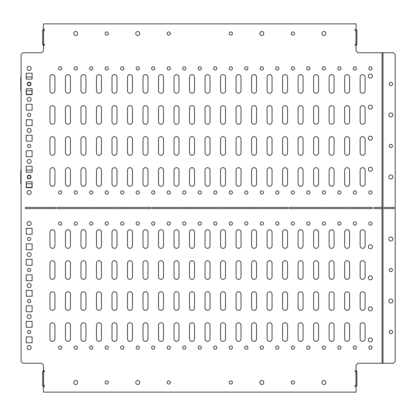 <?xml version="1.0" encoding="UTF-8"?>
<svg xmlns="http://www.w3.org/2000/svg" width="416" height="416" viewBox="0 0 416 416"><rect width="100%" height="100%" fill="white"/><g stroke="black" fill="none" stroke-linecap="round" stroke-linejoin="round"><path stroke-width="0.62" d="M291.226 33.519A1.612 1.612 0 0 1 292.838 31.907A1.612 1.612 0 0 1 294.45 33.519A1.612 1.612 0 0 1 292.838 35.131A1.612 1.612 0 0 1 291.226 33.519M321.838 33.519A2.018 2.018 0 0 1 323.856 31.502A2.018 2.018 0 0 1 325.874 33.519A2.018 2.018 0 0 1 323.856 35.532A2.018 2.018 0 0 1 321.838 33.519M108.337 33.519A1.612 1.612 0 0 0 106.725 31.907A1.612 1.612 0 0 0 105.108 33.519A1.612 1.612 0 0 0 106.725 35.131A1.612 1.612 0 0 0 108.337 33.519M77.719 33.519A2.018 2.018 0 0 0 75.702 31.502A2.018 2.018 0 0 0 73.689 33.519A2.018 2.018 0 0 0 75.702 35.532A2.018 2.018 0 0 0 77.719 33.519M105.108 382.481A1.612 1.612 0 0 1 106.725 380.869A1.612 1.612 0 0 1 108.337 382.481A1.612 1.612 0 0 1 106.725 384.093A1.612 1.612 0 0 1 105.108 382.481M73.689 382.481A2.018 2.018 0 0 1 75.702 380.468A2.018 2.018 0 0 1 77.719 382.481A2.018 2.018 0 0 1 75.702 384.498A2.018 2.018 0 0 1 73.689 382.481M294.45 382.481A1.612 1.612 0 0 0 292.838 380.869A1.612 1.612 0 0 0 291.226 382.481A1.612 1.612 0 0 0 292.838 384.093A1.612 1.612 0 0 0 294.45 382.481M325.874 382.481A2.018 2.018 0 0 0 323.856 380.468A2.018 2.018 0 0 0 321.838 382.481A2.018 2.018 0 0 0 323.856 384.498A2.018 2.018 0 0 0 325.874 382.481M229.185 33.519A1.612 1.612 0 0 1 230.797 31.907A1.612 1.612 0 0 1 232.414 33.519A1.612 1.612 0 0 1 230.797 35.131A1.612 1.612 0 0 1 229.185 33.519M259.802 33.519A2.018 2.018 0 0 1 261.82 31.502A2.018 2.018 0 0 1 263.832 33.519A2.018 2.018 0 0 1 261.82 35.532A2.018 2.018 0 0 1 259.802 33.519M170.373 33.519A1.612 1.612 0 0 0 168.761 31.907A1.612 1.612 0 0 0 167.149 33.519A1.612 1.612 0 0 0 168.761 35.131A1.612 1.612 0 0 0 170.373 33.519M139.76 33.519A2.018 2.018 0 0 0 137.743 31.502A2.018 2.018 0 0 0 135.725 33.519A2.018 2.018 0 0 0 137.743 35.532A2.018 2.018 0 0 0 139.76 33.519M167.149 382.481A1.612 1.612 0 0 1 168.761 380.869A1.612 1.612 0 0 1 170.373 382.481A1.612 1.612 0 0 1 168.761 384.093A1.612 1.612 0 0 1 167.149 382.481M135.725 382.481A2.018 2.018 0 0 1 137.743 380.468A2.018 2.018 0 0 1 139.76 382.481A2.018 2.018 0 0 1 137.743 384.498A2.018 2.018 0 0 1 135.725 382.481M232.414 382.481A1.612 1.612 0 0 0 230.797 380.869A1.612 1.612 0 0 0 229.185 382.481A1.612 1.612 0 0 0 230.797 384.093A1.612 1.612 0 0 0 232.414 382.481M263.832 382.481A2.018 2.018 0 0 0 261.82 380.468A2.018 2.018 0 0 0 259.802 382.481A2.018 2.018 0 0 0 261.82 384.498A2.018 2.018 0 0 0 263.832 382.481M31.19 68.416A2.018 2.018 0 0 0 29.177 66.399A2.018 2.018 0 0 0 27.16 68.416A2.018 2.018 0 0 0 29.177 70.429A2.018 2.018 0 0 0 31.19 68.416M31.19 347.584A2.018 2.018 0 0 0 29.177 345.571A2.018 2.018 0 0 0 27.16 347.584A2.018 2.018 0 0 0 29.177 349.601A2.018 2.018 0 0 0 31.19 347.584M213.678 68.416A1.612 1.612 0 0 1 215.29 66.799A1.612 1.612 0 0 1 216.902 68.416A1.612 1.612 0 0 1 215.29 70.028A1.612 1.612 0 0 1 213.678 68.416M229.185 192.488A1.612 1.612 0 0 1 230.797 190.876A1.612 1.612 0 0 1 232.414 192.488A1.612 1.612 0 0 1 230.797 194.106A1.612 1.612 0 0 1 229.185 192.488M229.185 68.416A1.612 1.612 0 0 1 230.797 66.799A1.612 1.612 0 0 1 232.414 68.416A1.612 1.612 0 0 1 230.797 70.028A1.612 1.612 0 0 1 229.185 68.416M244.696 192.488A1.612 1.612 0 0 1 246.308 190.876A1.612 1.612 0 0 1 247.92 192.488A1.612 1.612 0 0 1 246.308 194.106A1.612 1.612 0 0 1 244.696 192.488M182.655 68.416A1.612 1.612 0 0 1 184.272 66.799A1.612 1.612 0 0 1 185.884 68.416A1.612 1.612 0 0 1 184.272 70.028A1.612 1.612 0 0 1 182.655 68.416M198.167 192.488A1.612 1.612 0 0 1 199.779 190.876A1.612 1.612 0 0 1 201.391 192.488A1.612 1.612 0 0 1 199.779 194.106A1.612 1.612 0 0 1 198.167 192.488M198.167 68.416A1.612 1.612 0 0 1 199.779 66.799A1.612 1.612 0 0 1 201.391 68.416A1.612 1.612 0 0 1 199.779 70.028A1.612 1.612 0 0 1 198.167 68.416M213.678 192.488A1.612 1.612 0 0 1 215.29 190.876A1.612 1.612 0 0 1 216.902 192.488A1.612 1.612 0 0 1 215.29 194.106A1.612 1.612 0 0 1 213.678 192.488M275.714 68.416A1.612 1.612 0 0 1 277.326 66.799A1.612 1.612 0 0 1 278.938 68.416A1.612 1.612 0 0 1 277.326 70.028A1.612 1.612 0 0 1 275.714 68.416M291.226 192.488A1.612 1.612 0 0 1 292.838 190.876A1.612 1.612 0 0 1 294.45 192.488A1.612 1.612 0 0 1 292.838 194.106A1.612 1.612 0 0 1 291.226 192.488M291.226 68.416A1.612 1.612 0 0 1 292.838 66.799A1.612 1.612 0 0 1 294.45 68.416A1.612 1.612 0 0 1 292.838 70.028A1.612 1.612 0 0 1 291.226 68.416M306.732 192.488A1.612 1.612 0 0 1 308.344 190.876A1.612 1.612 0 0 1 309.962 192.488A1.612 1.612 0 0 1 308.344 194.106A1.612 1.612 0 0 1 306.732 192.488M244.696 68.416A1.612 1.612 0 0 1 246.308 66.799A1.612 1.612 0 0 1 247.92 68.416A1.612 1.612 0 0 1 246.308 70.028A1.612 1.612 0 0 1 244.696 68.416M260.203 192.488A1.612 1.612 0 0 1 261.82 190.876A1.612 1.612 0 0 1 263.432 192.488A1.612 1.612 0 0 1 261.82 194.106A1.612 1.612 0 0 1 260.203 192.488M260.203 68.416A1.612 1.612 0 0 1 261.82 66.799A1.612 1.612 0 0 1 263.432 68.416A1.612 1.612 0 0 1 261.82 70.028A1.612 1.612 0 0 1 260.203 68.416M275.714 192.488A1.612 1.612 0 0 1 277.326 190.876A1.612 1.612 0 0 1 278.938 192.488A1.612 1.612 0 0 1 277.326 194.106A1.612 1.612 0 0 1 275.714 192.488M89.601 68.416A1.612 1.612 0 0 1 91.213 66.799A1.612 1.612 0 0 1 92.825 68.416A1.612 1.612 0 0 1 91.213 70.028A1.612 1.612 0 0 1 89.601 68.416M105.108 192.488A1.612 1.612 0 0 1 106.725 190.876A1.612 1.612 0 0 1 108.337 192.488A1.612 1.612 0 0 1 106.725 194.106A1.612 1.612 0 0 1 105.108 192.488M105.108 68.416A1.612 1.612 0 0 1 106.725 66.799A1.612 1.612 0 0 1 108.337 68.416A1.612 1.612 0 0 1 106.725 70.028A1.612 1.612 0 0 1 105.108 68.416M120.619 192.488A1.612 1.612 0 0 1 122.231 190.876A1.612 1.612 0 0 1 123.843 192.488A1.612 1.612 0 0 1 122.231 194.106A1.612 1.612 0 0 1 120.619 192.488M58.583 68.416A1.612 1.612 0 0 1 60.195 66.799A1.612 1.612 0 0 1 61.807 68.416A1.612 1.612 0 0 1 60.195 70.028A1.612 1.612 0 0 1 58.583 68.416M74.09 192.488A1.612 1.612 0 0 1 75.702 190.876A1.612 1.612 0 0 1 77.319 192.488A1.612 1.612 0 0 1 75.702 194.106A1.612 1.612 0 0 1 74.09 192.488M74.09 68.416A1.612 1.612 0 0 1 75.702 66.799A1.612 1.612 0 0 1 77.319 68.416A1.612 1.612 0 0 1 75.702 70.028A1.612 1.612 0 0 1 74.09 68.416M89.601 192.488A1.612 1.612 0 0 1 91.213 190.876A1.612 1.612 0 0 1 92.825 192.488A1.612 1.612 0 0 1 91.213 194.106A1.612 1.612 0 0 1 89.601 192.488M151.637 68.416A1.612 1.612 0 0 1 153.249 66.799A1.612 1.612 0 0 1 154.866 68.416A1.612 1.612 0 0 1 153.249 70.028A1.612 1.612 0 0 1 151.637 68.416M167.149 192.488A1.612 1.612 0 0 1 168.761 190.876A1.612 1.612 0 0 1 170.373 192.488A1.612 1.612 0 0 1 168.761 194.106A1.612 1.612 0 0 1 167.149 192.488M167.149 68.416A1.612 1.612 0 0 1 168.761 66.799A1.612 1.612 0 0 1 170.373 68.416A1.612 1.612 0 0 1 168.761 70.028A1.612 1.612 0 0 1 167.149 68.416M182.655 192.488A1.612 1.612 0 0 1 184.272 190.876A1.612 1.612 0 0 1 185.884 192.488A1.612 1.612 0 0 1 184.272 194.106A1.612 1.612 0 0 1 182.655 192.488M120.619 68.416A1.612 1.612 0 0 1 122.231 66.799A1.612 1.612 0 0 1 123.843 68.416A1.612 1.612 0 0 1 122.231 70.028A1.612 1.612 0 0 1 120.619 68.416M136.131 192.488A1.612 1.612 0 0 1 137.743 190.876A1.612 1.612 0 0 1 139.355 192.488A1.612 1.612 0 0 1 137.743 194.106A1.612 1.612 0 0 1 136.131 192.488M136.131 68.416A1.612 1.612 0 0 1 137.743 66.799A1.612 1.612 0 0 1 139.355 68.416A1.612 1.612 0 0 1 137.743 70.028A1.612 1.612 0 0 1 136.131 68.416M151.637 192.488A1.612 1.612 0 0 1 153.249 190.876A1.612 1.612 0 0 1 154.866 192.488A1.612 1.612 0 0 1 153.249 194.106A1.612 1.612 0 0 1 151.637 192.488M368.774 68.416A1.612 1.612 0 0 1 370.386 66.799A1.612 1.612 0 0 1 371.998 68.416A1.612 1.612 0 0 1 370.386 70.028A1.612 1.612 0 0 1 368.774 68.416M337.75 192.488A1.612 1.612 0 0 1 339.368 190.876A1.612 1.612 0 0 1 340.98 192.488A1.612 1.612 0 0 1 339.368 194.106A1.612 1.612 0 0 1 337.75 192.488M322.244 68.416A1.612 1.612 0 0 1 323.856 66.799A1.612 1.612 0 0 1 325.468 68.416A1.612 1.612 0 0 1 323.856 70.028A1.612 1.612 0 0 1 322.244 68.416M322.244 192.488A1.612 1.612 0 0 1 323.856 190.876A1.612 1.612 0 0 1 325.468 192.488A1.612 1.612 0 0 1 323.856 194.106A1.612 1.612 0 0 1 322.244 192.488M306.732 68.416A1.612 1.612 0 0 1 308.344 66.799A1.612 1.612 0 0 1 309.962 68.416A1.612 1.612 0 0 1 308.344 70.028A1.612 1.612 0 0 1 306.732 68.416M368.774 192.488A1.612 1.612 0 0 1 370.386 190.876A1.612 1.612 0 0 1 371.998 192.488A1.612 1.612 0 0 1 370.386 194.106A1.612 1.612 0 0 1 368.774 192.488M353.262 68.416A1.612 1.612 0 0 1 354.874 66.799A1.612 1.612 0 0 1 356.486 68.416A1.612 1.612 0 0 1 354.874 70.028A1.612 1.612 0 0 1 353.262 68.416M353.262 192.488A1.612 1.612 0 0 1 354.874 190.876A1.612 1.612 0 0 1 356.486 192.488A1.612 1.612 0 0 1 354.874 194.106A1.612 1.612 0 0 1 353.262 192.488M337.75 68.416A1.612 1.612 0 0 1 339.368 66.799A1.612 1.612 0 0 1 340.98 68.416A1.612 1.612 0 0 1 339.368 70.028A1.612 1.612 0 0 1 337.75 68.416M58.583 192.488A1.612 1.612 0 0 1 60.195 190.876A1.612 1.612 0 0 1 61.807 192.488A1.612 1.612 0 0 1 60.195 194.106A1.612 1.612 0 0 1 58.583 192.488M77.319 347.584A1.612 1.612 0 0 0 75.702 345.972A1.612 1.612 0 0 0 74.09 347.584A1.612 1.612 0 0 0 75.702 349.201A1.612 1.612 0 0 0 77.319 347.584M77.319 223.512A1.612 1.612 0 0 0 75.702 221.894A1.612 1.612 0 0 0 74.09 223.512A1.612 1.612 0 0 0 75.702 225.124A1.612 1.612 0 0 0 77.319 223.512M61.807 223.512A1.612 1.612 0 0 0 60.195 221.894A1.612 1.612 0 0 0 58.583 223.512A1.612 1.612 0 0 0 60.195 225.124A1.612 1.612 0 0 0 61.807 223.512M61.807 347.584A1.612 1.612 0 0 0 60.195 345.972A1.612 1.612 0 0 0 58.583 347.584A1.612 1.612 0 0 0 60.195 349.201A1.612 1.612 0 0 0 61.807 347.584M389.152 332.077A1.706 1.706 0 0 1 390.858 330.372A1.706 1.706 0 0 1 392.564 332.077A1.706 1.706 0 0 1 390.858 333.783A1.706 1.706 0 0 1 389.152 332.077M389.152 83.923A1.706 1.706 0 0 1 390.858 82.217A1.706 1.706 0 0 1 392.564 83.923A1.706 1.706 0 0 1 390.858 85.628A1.706 1.706 0 0 1 389.152 83.923M388.84 114.941A2.018 2.018 0 0 1 390.858 112.928A2.018 2.018 0 0 1 392.876 114.941A2.018 2.018 0 0 1 390.858 116.958A2.018 2.018 0 0 1 388.84 114.941M388.84 301.059A2.018 2.018 0 0 1 390.858 299.042A2.018 2.018 0 0 1 392.876 301.059A2.018 2.018 0 0 1 390.858 303.072A2.018 2.018 0 0 1 388.84 301.059M389.246 145.964A1.612 1.612 0 0 1 390.858 144.347A1.612 1.612 0 0 1 392.47 145.964A1.612 1.612 0 0 1 390.858 147.576A1.612 1.612 0 0 1 389.246 145.964M388.84 176.982A2.018 2.018 0 0 1 390.858 174.964A2.018 2.018 0 0 1 392.876 176.982A2.018 2.018 0 0 1 390.858 179A2.018 2.018 0 0 1 388.84 176.982M372.403 138.206A2.018 2.018 0 0 0 370.386 136.193A2.018 2.018 0 0 0 368.368 138.206A2.018 2.018 0 0 0 370.386 140.223A2.018 2.018 0 0 0 372.403 138.206M372.403 107.188A2.018 2.018 0 0 0 370.386 105.17A2.018 2.018 0 0 0 368.368 107.188A2.018 2.018 0 0 0 370.386 109.205A2.018 2.018 0 0 0 372.403 107.188M372.403 76.17A2.018 2.018 0 0 0 370.386 74.152A2.018 2.018 0 0 0 368.368 76.17A2.018 2.018 0 0 0 370.386 78.187A2.018 2.018 0 0 0 372.403 76.17M372.403 169.224A2.018 2.018 0 0 0 370.386 167.211A2.018 2.018 0 0 0 368.368 169.224A2.018 2.018 0 0 0 370.386 171.241A2.018 2.018 0 0 0 372.403 169.224M31.19 161.47A2.018 2.018 0 0 0 29.177 159.453A2.018 2.018 0 0 0 27.16 161.47A2.018 2.018 0 0 0 29.177 163.488A2.018 2.018 0 0 0 31.19 161.47M30.789 145.964A1.612 1.612 0 0 0 29.177 144.347A1.612 1.612 0 0 0 27.56 145.964A1.612 1.612 0 0 0 29.177 147.576A1.612 1.612 0 0 0 30.789 145.964M31.19 130.452A2.018 2.018 0 0 0 29.177 128.435A2.018 2.018 0 0 0 27.16 130.452A2.018 2.018 0 0 0 29.177 132.47A2.018 2.018 0 0 0 31.19 130.452M30.789 114.941A1.612 1.612 0 0 0 29.177 113.329A1.612 1.612 0 0 0 27.56 114.941A1.612 1.612 0 0 0 29.177 116.558A1.612 1.612 0 0 0 30.789 114.941M31.19 99.434A2.018 2.018 0 0 0 29.177 97.417A2.018 2.018 0 0 0 27.16 99.434A2.018 2.018 0 0 0 29.177 101.452A2.018 2.018 0 0 0 31.19 99.434M31.19 192.488A2.018 2.018 0 0 0 29.177 190.476A2.018 2.018 0 0 0 27.16 192.488A2.018 2.018 0 0 0 29.177 194.506A2.018 2.018 0 0 0 31.19 192.488M392.47 270.036A1.612 1.612 0 0 0 390.858 268.424A1.612 1.612 0 0 0 389.246 270.036A1.612 1.612 0 0 0 390.858 271.653A1.612 1.612 0 0 0 392.47 270.036M392.876 239.018A2.018 2.018 0 0 0 390.858 237A2.018 2.018 0 0 0 388.84 239.018A2.018 2.018 0 0 0 390.858 241.036A2.018 2.018 0 0 0 392.876 239.018M368.368 277.794A2.018 2.018 0 0 1 370.386 275.777A2.018 2.018 0 0 1 372.403 277.794A2.018 2.018 0 0 1 370.386 279.807A2.018 2.018 0 0 1 368.368 277.794M368.368 246.776A2.018 2.018 0 0 1 370.386 244.759A2.018 2.018 0 0 1 372.403 246.776A2.018 2.018 0 0 1 370.386 248.789A2.018 2.018 0 0 1 368.368 246.776M27.16 254.53A2.018 2.018 0 0 1 29.177 252.512A2.018 2.018 0 0 1 31.19 254.53A2.018 2.018 0 0 1 29.177 256.547A2.018 2.018 0 0 1 27.16 254.53M27.56 270.036A1.612 1.612 0 0 1 29.177 268.424A1.612 1.612 0 0 1 30.789 270.036A1.612 1.612 0 0 1 29.177 271.653A1.612 1.612 0 0 1 27.56 270.036M27.16 285.548A2.018 2.018 0 0 1 29.177 283.53A2.018 2.018 0 0 1 31.19 285.548A2.018 2.018 0 0 1 29.177 287.565A2.018 2.018 0 0 1 27.16 285.548M27.56 301.059A1.612 1.612 0 0 1 29.177 299.442A1.612 1.612 0 0 1 30.789 301.059A1.612 1.612 0 0 1 29.177 302.671A1.612 1.612 0 0 1 27.56 301.059M27.16 316.566A2.018 2.018 0 0 1 29.177 314.548A2.018 2.018 0 0 1 31.19 316.566A2.018 2.018 0 0 1 29.177 318.583A2.018 2.018 0 0 1 27.16 316.566M27.56 332.077A1.612 1.612 0 0 1 29.177 330.465A1.612 1.612 0 0 1 30.789 332.077A1.612 1.612 0 0 1 29.177 333.689A1.612 1.612 0 0 1 27.56 332.077M27.16 223.512A2.018 2.018 0 0 1 29.177 221.494A2.018 2.018 0 0 1 31.19 223.512A2.018 2.018 0 0 1 29.177 225.524A2.018 2.018 0 0 1 27.16 223.512M27.56 239.018A1.612 1.612 0 0 1 29.177 237.406A1.612 1.612 0 0 1 30.789 239.018A1.612 1.612 0 0 1 29.177 240.63A1.612 1.612 0 0 1 27.56 239.018M368.368 308.812A2.018 2.018 0 0 1 370.386 306.795A2.018 2.018 0 0 1 372.403 308.812A2.018 2.018 0 0 1 370.386 310.83A2.018 2.018 0 0 1 368.368 308.812M368.368 339.83A2.018 2.018 0 0 1 370.386 337.813A2.018 2.018 0 0 1 372.403 339.83A2.018 2.018 0 0 1 370.386 341.848A2.018 2.018 0 0 1 368.368 339.83M92.825 223.512A1.612 1.612 0 0 0 91.213 221.894A1.612 1.612 0 0 0 89.601 223.512A1.612 1.612 0 0 0 91.213 225.124A1.612 1.612 0 0 0 92.825 223.512M108.337 223.512A1.612 1.612 0 0 0 106.725 221.894A1.612 1.612 0 0 0 105.108 223.512A1.612 1.612 0 0 0 106.725 225.124A1.612 1.612 0 0 0 108.337 223.512M123.843 223.512A1.612 1.612 0 0 0 122.231 221.894A1.612 1.612 0 0 0 120.619 223.512A1.612 1.612 0 0 0 122.231 225.124A1.612 1.612 0 0 0 123.843 223.512M139.355 223.512A1.612 1.612 0 0 0 137.743 221.894A1.612 1.612 0 0 0 136.131 223.512A1.612 1.612 0 0 0 137.743 225.124A1.612 1.612 0 0 0 139.355 223.512M154.866 223.512A1.612 1.612 0 0 0 153.249 221.894A1.612 1.612 0 0 0 151.637 223.512A1.612 1.612 0 0 0 153.249 225.124A1.612 1.612 0 0 0 154.866 223.512M170.373 223.512A1.612 1.612 0 0 0 168.761 221.894A1.612 1.612 0 0 0 167.149 223.512A1.612 1.612 0 0 0 168.761 225.124A1.612 1.612 0 0 0 170.373 223.512M185.884 223.512A1.612 1.612 0 0 0 184.272 221.894A1.612 1.612 0 0 0 182.655 223.512A1.612 1.612 0 0 0 184.272 225.124A1.612 1.612 0 0 0 185.884 223.512M201.391 223.512A1.612 1.612 0 0 0 199.779 221.894A1.612 1.612 0 0 0 198.167 223.512A1.612 1.612 0 0 0 199.779 225.124A1.612 1.612 0 0 0 201.391 223.512M216.902 223.512A1.612 1.612 0 0 0 215.29 221.894A1.612 1.612 0 0 0 213.678 223.512A1.612 1.612 0 0 0 215.29 225.124A1.612 1.612 0 0 0 216.902 223.512M232.414 223.512A1.612 1.612 0 0 0 230.797 221.894A1.612 1.612 0 0 0 229.185 223.512A1.612 1.612 0 0 0 230.797 225.124A1.612 1.612 0 0 0 232.414 223.512M247.92 223.512A1.612 1.612 0 0 0 246.308 221.894A1.612 1.612 0 0 0 244.696 223.512A1.612 1.612 0 0 0 246.308 225.124A1.612 1.612 0 0 0 247.92 223.512M263.432 223.512A1.612 1.612 0 0 0 261.82 221.894A1.612 1.612 0 0 0 260.203 223.512A1.612 1.612 0 0 0 261.82 225.124A1.612 1.612 0 0 0 263.432 223.512M278.938 223.512A1.612 1.612 0 0 0 277.326 221.894A1.612 1.612 0 0 0 275.714 223.512A1.612 1.612 0 0 0 277.326 225.124A1.612 1.612 0 0 0 278.938 223.512M294.45 223.512A1.612 1.612 0 0 0 292.838 221.894A1.612 1.612 0 0 0 291.226 223.512A1.612 1.612 0 0 0 292.838 225.124A1.612 1.612 0 0 0 294.45 223.512M309.962 223.512A1.612 1.612 0 0 0 308.344 221.894A1.612 1.612 0 0 0 306.732 223.512A1.612 1.612 0 0 0 308.344 225.124A1.612 1.612 0 0 0 309.962 223.512M325.468 223.512A1.612 1.612 0 0 0 323.856 221.894A1.612 1.612 0 0 0 322.244 223.512A1.612 1.612 0 0 0 323.856 225.124A1.612 1.612 0 0 0 325.468 223.512M340.98 223.512A1.612 1.612 0 0 0 339.368 221.894A1.612 1.612 0 0 0 337.75 223.512A1.612 1.612 0 0 0 339.368 225.124A1.612 1.612 0 0 0 340.98 223.512M356.486 223.512A1.612 1.612 0 0 0 354.874 221.894A1.612 1.612 0 0 0 353.262 223.512A1.612 1.612 0 0 0 354.874 225.124A1.612 1.612 0 0 0 356.486 223.512M371.998 223.512A1.612 1.612 0 0 0 370.386 221.894A1.612 1.612 0 0 0 368.774 223.512A1.612 1.612 0 0 0 370.386 225.124A1.612 1.612 0 0 0 371.998 223.512M92.825 347.584A1.612 1.612 0 0 0 91.213 345.972A1.612 1.612 0 0 0 89.601 347.584A1.612 1.612 0 0 0 91.213 349.201A1.612 1.612 0 0 0 92.825 347.584M108.337 347.584A1.612 1.612 0 0 0 106.725 345.972A1.612 1.612 0 0 0 105.108 347.584A1.612 1.612 0 0 0 106.725 349.201A1.612 1.612 0 0 0 108.337 347.584M123.843 347.584A1.612 1.612 0 0 0 122.231 345.972A1.612 1.612 0 0 0 120.619 347.584A1.612 1.612 0 0 0 122.231 349.201A1.612 1.612 0 0 0 123.843 347.584M139.355 347.584A1.612 1.612 0 0 0 137.743 345.972A1.612 1.612 0 0 0 136.131 347.584A1.612 1.612 0 0 0 137.743 349.201A1.612 1.612 0 0 0 139.355 347.584M154.866 347.584A1.612 1.612 0 0 0 153.249 345.972A1.612 1.612 0 0 0 151.637 347.584A1.612 1.612 0 0 0 153.249 349.201A1.612 1.612 0 0 0 154.866 347.584M170.373 347.584A1.612 1.612 0 0 0 168.761 345.972A1.612 1.612 0 0 0 167.149 347.584A1.612 1.612 0 0 0 168.761 349.201A1.612 1.612 0 0 0 170.373 347.584M185.884 347.584A1.612 1.612 0 0 0 184.272 345.972A1.612 1.612 0 0 0 182.655 347.584A1.612 1.612 0 0 0 184.272 349.201A1.612 1.612 0 0 0 185.884 347.584M201.391 347.584A1.612 1.612 0 0 0 199.779 345.972A1.612 1.612 0 0 0 198.167 347.584A1.612 1.612 0 0 0 199.779 349.201A1.612 1.612 0 0 0 201.391 347.584M216.902 347.584A1.612 1.612 0 0 0 215.29 345.972A1.612 1.612 0 0 0 213.678 347.584A1.612 1.612 0 0 0 215.29 349.201A1.612 1.612 0 0 0 216.902 347.584M232.414 347.584A1.612 1.612 0 0 0 230.797 345.972A1.612 1.612 0 0 0 229.185 347.584A1.612 1.612 0 0 0 230.797 349.201A1.612 1.612 0 0 0 232.414 347.584M247.92 347.584A1.612 1.612 0 0 0 246.308 345.972A1.612 1.612 0 0 0 244.696 347.584A1.612 1.612 0 0 0 246.308 349.201A1.612 1.612 0 0 0 247.92 347.584M263.432 347.584A1.612 1.612 0 0 0 261.82 345.972A1.612 1.612 0 0 0 260.203 347.584A1.612 1.612 0 0 0 261.82 349.201A1.612 1.612 0 0 0 263.432 347.584M278.938 347.584A1.612 1.612 0 0 0 277.326 345.972A1.612 1.612 0 0 0 275.714 347.584A1.612 1.612 0 0 0 277.326 349.201A1.612 1.612 0 0 0 278.938 347.584M294.45 347.584A1.612 1.612 0 0 0 292.838 345.972A1.612 1.612 0 0 0 291.226 347.584A1.612 1.612 0 0 0 292.838 349.201A1.612 1.612 0 0 0 294.45 347.584M309.962 347.584A1.612 1.612 0 0 0 308.344 345.972A1.612 1.612 0 0 0 306.732 347.584A1.612 1.612 0 0 0 308.344 349.201A1.612 1.612 0 0 0 309.962 347.584M325.468 347.584A1.612 1.612 0 0 0 323.856 345.972A1.612 1.612 0 0 0 322.244 347.584A1.612 1.612 0 0 0 323.856 349.201A1.612 1.612 0 0 0 325.468 347.584M340.98 347.584A1.612 1.612 0 0 0 339.368 345.972A1.612 1.612 0 0 0 337.75 347.584A1.612 1.612 0 0 0 339.368 349.201A1.612 1.612 0 0 0 340.98 347.584M356.486 347.584A1.612 1.612 0 0 0 354.874 345.972A1.612 1.612 0 0 0 353.262 347.584A1.612 1.612 0 0 0 354.874 349.201A1.612 1.612 0 0 0 356.486 347.584M371.998 347.584A1.612 1.612 0 0 0 370.386 345.972A1.612 1.612 0 0 0 368.774 347.584A1.612 1.612 0 0 0 370.386 349.201A1.612 1.612 0 0 0 371.998 347.584M43.597 385.892L42.666 385.892L42.666 384.036L43.597 384.036L43.597 385.892L44.528 385.892L44.528 386.516L43.446 386.516L43.446 392.127L356.117 392.127L356.117 386.516L355.03 386.516L355.03 385.892L355.961 385.892L355.961 384.036L356.892 384.036L356.892 385.892L355.961 385.892M355.961 44.684L355.961 42.822L356.892 42.822L356.892 44.684L355.03 44.684L355.03 45.308L356.117 45.308L356.117 50.887L357.978 52.749L382.044 52.749L382.044 207.381L374.109 207.381L374.109 208.619L382.044 208.619L382.044 363.251L357.978 363.251L356.117 365.113L356.117 370.692L355.03 370.692L355.03 371.316L356.892 371.316L356.892 384.036M43.597 30.108L43.597 31.964L42.666 31.964L42.666 30.108L44.528 30.108L44.528 29.484L43.446 29.484L43.446 23.873L356.117 23.873L356.117 29.484L355.03 29.484L355.03 30.108L356.892 30.108L356.892 31.964L355.961 31.964L355.961 30.108M42.666 384.036L42.666 371.316L44.528 371.316L44.528 370.692L43.446 370.692L43.446 365.113L41.584 363.251L22.974 363.251L21.112 361.39L21.112 54.61L22.974 52.749L41.584 52.749L43.446 50.887L43.446 45.308L44.528 45.308L44.528 44.684L42.666 44.684L42.666 42.822L43.597 42.822L43.597 44.684M34.757 207.381L34.757 208.619L25.454 208.619L25.454 207.381L34.757 207.381M372.247 207.381L372.247 208.619L362.939 208.619L362.939 207.381L372.247 207.381M182.411 207.381L182.411 208.619L173.103 208.619L173.103 207.381L182.411 207.381M171.865 207.381L171.865 208.619L162.557 208.619L162.557 207.381L171.865 207.381M161.314 207.381L161.314 208.619L152.012 208.619L152.012 207.381L161.314 207.381M150.769 207.381L150.769 208.619L141.466 208.619L141.466 207.381L150.769 207.381M140.223 207.381L140.223 208.619L130.915 208.619L130.915 207.381L140.223 207.381M129.678 207.381L129.678 208.619L120.37 208.619L120.37 207.381L129.678 207.381M119.132 207.381L119.132 208.619L109.824 208.619L109.824 207.381L119.132 207.381M108.586 207.381L108.586 208.619L99.278 208.619L99.278 207.381L108.586 207.381M55.853 207.381L55.853 208.619L46.545 208.619L46.545 207.381L55.853 207.381M256.235 207.381L256.235 208.619L246.927 208.619L246.927 207.381L256.235 207.381M45.308 207.381L45.308 208.619L36 208.619L36 207.381L45.308 207.381M66.399 207.381L66.399 208.619L57.091 208.619L57.091 207.381L66.399 207.381M76.944 207.381L76.944 208.619L67.636 208.619L67.636 207.381L76.944 207.381M87.49 207.381L87.49 208.619L78.187 208.619L78.187 207.381L87.49 207.381M98.036 207.381L98.036 208.619L88.733 208.619L88.733 207.381L98.036 207.381M361.702 207.381L361.702 208.619L352.394 208.619L352.394 207.381L361.702 207.381M351.151 207.381L351.151 208.619L341.848 208.619L341.848 207.381L351.151 207.381M340.605 207.381L340.605 208.619L331.302 208.619L331.302 207.381L340.605 207.381M330.06 207.381L330.06 208.619L320.757 208.619L320.757 207.381L330.06 207.381M319.514 207.381L319.514 208.619L310.206 208.619L310.206 207.381L319.514 207.381M245.69 207.381L245.69 208.619L236.382 208.619L236.382 207.381L245.69 207.381M235.144 207.381L235.144 208.619L225.836 208.619L225.836 207.381L235.144 207.381M224.593 207.381L224.593 208.619L215.29 208.619L215.29 207.381L224.593 207.381M192.956 207.381L192.956 208.619L183.648 208.619L183.648 207.381L192.956 207.381M203.502 207.381L203.502 208.619L194.194 208.619L194.194 207.381L203.502 207.381M266.781 207.381L266.781 208.619L257.473 208.619L257.473 207.381L266.781 207.381M277.326 207.381L277.326 208.619L268.024 208.619L268.024 207.381L277.326 207.381M214.048 207.381L214.048 208.619L204.745 208.619L204.745 207.381L214.048 207.381M308.968 207.381L308.968 208.619L299.66 208.619L299.66 207.381L308.968 207.381M298.423 207.381L298.423 208.619L289.115 208.619L289.115 207.381L298.423 207.381M287.872 207.381L287.872 208.619L278.569 208.619L278.569 207.381L287.872 207.381M65.468 232.196A2.48 2.48 0 0 1 67.948 229.715A2.48 2.48 0 0 1 70.429 232.196L70.429 245.846A2.48 2.48 0 0 1 67.948 248.326A2.48 2.48 0 0 1 65.468 245.846L65.468 232.196M49.956 232.196A2.48 2.48 0 0 1 52.442 229.715A2.48 2.48 0 0 1 54.922 232.196L54.922 245.846A2.48 2.48 0 0 1 52.442 248.326A2.48 2.48 0 0 1 49.956 245.846L49.956 232.196M32.12 243.828L32.12 249.72L26.229 249.72L26.229 243.828L32.12 243.828M32.12 228.316L32.12 234.213L26.229 234.213L26.229 228.316L32.12 228.316M32.12 259.334L32.12 265.231L26.229 265.231L26.229 259.334L32.12 259.334M32.12 274.846L32.12 280.738L26.229 280.738L26.229 274.846L32.12 274.846M32.12 290.358L32.12 296.249L26.229 296.249L26.229 290.358L32.12 290.358M32.12 305.864L32.12 311.761L26.229 311.761L26.229 305.864L32.12 305.864M32.12 321.376L32.12 327.267L26.229 327.267L26.229 321.376L32.12 321.376M32.12 336.882L32.12 342.779L26.229 342.779L26.229 336.882L32.12 336.882M80.974 232.196A2.48 2.48 0 0 1 83.46 229.715A2.48 2.48 0 0 1 85.94 232.196L85.94 245.846A2.48 2.48 0 0 1 83.46 248.326A2.48 2.48 0 0 1 80.974 245.846L80.974 232.196M96.486 232.196A2.48 2.48 0 0 1 98.966 229.715A2.48 2.48 0 0 1 101.452 232.196L101.452 245.846A2.48 2.48 0 0 1 98.966 248.326A2.48 2.48 0 0 1 96.486 245.846L96.486 232.196M111.998 232.196A2.48 2.48 0 0 1 114.478 229.715A2.48 2.48 0 0 1 116.958 232.196L116.958 245.846A2.48 2.48 0 0 1 114.478 248.326A2.48 2.48 0 0 1 111.998 245.846L111.998 232.196M127.504 232.196A2.48 2.48 0 0 1 129.99 229.715A2.48 2.48 0 0 1 132.47 232.196L132.47 245.846A2.48 2.48 0 0 1 129.99 248.326A2.48 2.48 0 0 1 127.504 245.846L127.504 232.196M143.016 232.196A2.48 2.48 0 0 1 145.496 229.715A2.48 2.48 0 0 1 147.976 232.196L147.976 245.846A2.48 2.48 0 0 1 145.496 248.326A2.48 2.48 0 0 1 143.016 245.846L143.016 232.196M158.527 232.196A2.48 2.48 0 0 1 161.008 229.715A2.48 2.48 0 0 1 163.488 232.196L163.488 245.846A2.48 2.48 0 0 1 161.008 248.326A2.48 2.48 0 0 1 158.527 245.846L158.527 232.196M174.034 232.196A2.48 2.48 0 0 1 176.514 229.715A2.48 2.48 0 0 1 179 232.196L179 245.846A2.48 2.48 0 0 1 176.514 248.326A2.48 2.48 0 0 1 174.034 245.846L174.034 232.196M189.545 232.196A2.48 2.48 0 0 1 192.026 229.715A2.48 2.48 0 0 1 194.506 232.196L194.506 245.846A2.48 2.48 0 0 1 192.026 248.326A2.48 2.48 0 0 1 189.545 245.846L189.545 232.196M205.052 232.196A2.48 2.48 0 0 1 207.537 229.715A2.48 2.48 0 0 1 210.018 232.196L210.018 245.846A2.48 2.48 0 0 1 207.537 248.326A2.48 2.48 0 0 1 205.052 245.846L205.052 232.196M220.563 232.196A2.48 2.48 0 0 1 223.044 229.715A2.48 2.48 0 0 1 225.524 232.196L225.524 245.846A2.48 2.48 0 0 1 223.044 248.326A2.48 2.48 0 0 1 220.563 245.846L220.563 232.196M236.075 232.196A2.48 2.48 0 0 1 238.555 229.715A2.48 2.48 0 0 1 241.036 232.196L241.036 245.846A2.48 2.48 0 0 1 238.555 248.326A2.48 2.48 0 0 1 236.075 245.846L236.075 232.196M251.581 232.196A2.48 2.48 0 0 1 254.062 229.715A2.48 2.48 0 0 1 256.547 232.196L256.547 245.846A2.48 2.48 0 0 1 254.062 248.326A2.48 2.48 0 0 1 251.581 245.846L251.581 232.196M267.093 232.196A2.48 2.48 0 0 1 269.573 229.715A2.48 2.48 0 0 1 272.054 232.196L272.054 245.846A2.48 2.48 0 0 1 269.573 248.326A2.48 2.48 0 0 1 267.093 245.846L267.093 232.196M282.599 232.196A2.48 2.48 0 0 1 285.085 229.715A2.48 2.48 0 0 1 287.565 232.196L287.565 245.846A2.48 2.48 0 0 1 285.085 248.326A2.48 2.48 0 0 1 282.599 245.846L282.599 232.196M298.111 232.196A2.48 2.48 0 0 1 300.591 229.715A2.48 2.48 0 0 1 303.072 232.196L303.072 245.846A2.48 2.48 0 0 1 300.591 248.326A2.48 2.48 0 0 1 298.111 245.846L298.111 232.196M313.622 232.196A2.48 2.48 0 0 1 316.103 229.715A2.48 2.48 0 0 1 318.583 232.196L318.583 245.846A2.48 2.48 0 0 1 316.103 248.326A2.48 2.48 0 0 1 313.622 245.846L313.622 232.196M329.129 232.196A2.48 2.48 0 0 1 331.609 229.715A2.48 2.48 0 0 1 334.095 232.196L334.095 245.846A2.48 2.48 0 0 1 331.609 248.326A2.48 2.48 0 0 1 329.129 245.846L329.129 232.196M344.64 232.196A2.48 2.48 0 0 1 347.121 229.715A2.48 2.48 0 0 1 349.601 232.196L349.601 245.846A2.48 2.48 0 0 1 347.121 248.326A2.48 2.48 0 0 1 344.64 245.846L344.64 232.196M360.147 232.196A2.48 2.48 0 0 1 362.632 229.715A2.48 2.48 0 0 1 365.113 232.196L365.113 245.846A2.48 2.48 0 0 1 362.632 248.326A2.48 2.48 0 0 1 360.147 245.846L360.147 232.196M49.956 263.214A2.48 2.48 0 0 1 52.442 260.733A2.48 2.48 0 0 1 54.922 263.214L54.922 276.864A2.48 2.48 0 0 1 52.442 279.344A2.48 2.48 0 0 1 49.956 276.864L49.956 263.214M65.468 263.214A2.48 2.48 0 0 1 67.948 260.733A2.48 2.48 0 0 1 70.429 263.214L70.429 276.864A2.48 2.48 0 0 1 67.948 279.344A2.48 2.48 0 0 1 65.468 276.864L65.468 263.214M80.974 263.214A2.48 2.48 0 0 1 83.46 260.733A2.48 2.48 0 0 1 85.94 263.214L85.94 276.864A2.48 2.48 0 0 1 83.46 279.344A2.48 2.48 0 0 1 80.974 276.864L80.974 263.214M96.486 263.214A2.48 2.48 0 0 1 98.966 260.733A2.48 2.48 0 0 1 101.452 263.214L101.452 276.864A2.48 2.48 0 0 1 98.966 279.344A2.48 2.48 0 0 1 96.486 276.864L96.486 263.214M111.998 263.214A2.48 2.48 0 0 1 114.478 260.733A2.48 2.48 0 0 1 116.958 263.214L116.958 276.864A2.48 2.48 0 0 1 114.478 279.344A2.48 2.48 0 0 1 111.998 276.864L111.998 263.214M127.504 263.214A2.48 2.48 0 0 1 129.99 260.733A2.48 2.48 0 0 1 132.47 263.214L132.47 276.864A2.48 2.48 0 0 1 129.99 279.344A2.48 2.48 0 0 1 127.504 276.864L127.504 263.214M143.016 263.214A2.48 2.48 0 0 1 145.496 260.733A2.48 2.48 0 0 1 147.976 263.214L147.976 276.864A2.48 2.48 0 0 1 145.496 279.344A2.48 2.48 0 0 1 143.016 276.864L143.016 263.214M158.527 263.214A2.48 2.48 0 0 1 161.008 260.733A2.48 2.48 0 0 1 163.488 263.214L163.488 276.864A2.48 2.48 0 0 1 161.008 279.344A2.48 2.48 0 0 1 158.527 276.864L158.527 263.214M174.034 263.214A2.48 2.48 0 0 1 176.514 260.733A2.48 2.48 0 0 1 179 263.214L179 276.864A2.48 2.48 0 0 1 176.514 279.344A2.48 2.48 0 0 1 174.034 276.864L174.034 263.214M189.545 263.214A2.48 2.48 0 0 1 192.026 260.733A2.48 2.48 0 0 1 194.506 263.214L194.506 276.864A2.48 2.48 0 0 1 192.026 279.344A2.48 2.48 0 0 1 189.545 276.864L189.545 263.214M205.052 263.214A2.48 2.48 0 0 1 207.537 260.733A2.48 2.48 0 0 1 210.018 263.214L210.018 276.864A2.48 2.48 0 0 1 207.537 279.344A2.48 2.48 0 0 1 205.052 276.864L205.052 263.214M220.563 263.214A2.48 2.48 0 0 1 223.044 260.733A2.48 2.48 0 0 1 225.524 263.214L225.524 276.864A2.48 2.48 0 0 1 223.044 279.344A2.48 2.48 0 0 1 220.563 276.864L220.563 263.214M236.075 263.214A2.48 2.48 0 0 1 238.555 260.733A2.48 2.48 0 0 1 241.036 263.214L241.036 276.864A2.48 2.48 0 0 1 238.555 279.344A2.48 2.48 0 0 1 236.075 276.864L236.075 263.214M251.581 263.214A2.48 2.48 0 0 1 254.062 260.733A2.48 2.48 0 0 1 256.547 263.214L256.547 276.864A2.48 2.48 0 0 1 254.062 279.344A2.48 2.48 0 0 1 251.581 276.864L251.581 263.214M267.093 263.214A2.48 2.48 0 0 1 269.573 260.733A2.48 2.48 0 0 1 272.054 263.214L272.054 276.864A2.48 2.48 0 0 1 269.573 279.344A2.48 2.48 0 0 1 267.093 276.864L267.093 263.214M282.599 263.214A2.48 2.48 0 0 1 285.085 260.733A2.48 2.48 0 0 1 287.565 263.214L287.565 276.864A2.48 2.48 0 0 1 285.085 279.344A2.48 2.48 0 0 1 282.599 276.864L282.599 263.214M298.111 263.214A2.48 2.48 0 0 1 300.591 260.733A2.48 2.48 0 0 1 303.072 263.214L303.072 276.864A2.48 2.48 0 0 1 300.591 279.344A2.48 2.48 0 0 1 298.111 276.864L298.111 263.214M313.622 263.214A2.48 2.48 0 0 1 316.103 260.733A2.48 2.48 0 0 1 318.583 263.214L318.583 276.864A2.48 2.48 0 0 1 316.103 279.344A2.48 2.48 0 0 1 313.622 276.864L313.622 263.214M329.129 263.214A2.48 2.48 0 0 1 331.609 260.733A2.48 2.48 0 0 1 334.095 263.214L334.095 276.864A2.48 2.48 0 0 1 331.609 279.344A2.48 2.48 0 0 1 329.129 276.864L329.129 263.214M344.64 263.214A2.48 2.48 0 0 1 347.121 260.733A2.48 2.48 0 0 1 349.601 263.214L349.601 276.864A2.48 2.48 0 0 1 347.121 279.344A2.48 2.48 0 0 1 344.64 276.864L344.64 263.214M360.147 263.214A2.48 2.48 0 0 1 362.632 260.733A2.48 2.48 0 0 1 365.113 263.214L365.113 276.864A2.48 2.48 0 0 1 362.632 279.344A2.48 2.48 0 0 1 360.147 276.864L360.147 263.214M49.956 294.232A2.48 2.48 0 0 1 52.442 291.751A2.48 2.48 0 0 1 54.922 294.232L54.922 307.882A2.48 2.48 0 0 1 52.442 310.362A2.48 2.48 0 0 1 49.956 307.882L49.956 294.232M65.468 294.232A2.48 2.48 0 0 1 67.948 291.751A2.48 2.48 0 0 1 70.429 294.232L70.429 307.882A2.48 2.48 0 0 1 67.948 310.362A2.48 2.48 0 0 1 65.468 307.882L65.468 294.232M80.974 294.232A2.48 2.48 0 0 1 83.46 291.751A2.48 2.48 0 0 1 85.94 294.232L85.94 307.882A2.48 2.48 0 0 1 83.46 310.362A2.48 2.48 0 0 1 80.974 307.882L80.974 294.232M96.486 294.232A2.48 2.48 0 0 1 98.966 291.751A2.48 2.48 0 0 1 101.452 294.232L101.452 307.882A2.48 2.48 0 0 1 98.966 310.362A2.48 2.48 0 0 1 96.486 307.882L96.486 294.232M111.998 294.232A2.48 2.48 0 0 1 114.478 291.751A2.48 2.48 0 0 1 116.958 294.232L116.958 307.882A2.48 2.48 0 0 1 114.478 310.362A2.48 2.48 0 0 1 111.998 307.882L111.998 294.232M127.504 294.232A2.48 2.48 0 0 1 129.99 291.751A2.48 2.48 0 0 1 132.47 294.232L132.47 307.882A2.48 2.48 0 0 1 129.99 310.362A2.48 2.48 0 0 1 127.504 307.882L127.504 294.232M143.016 294.232A2.48 2.48 0 0 1 145.496 291.751A2.48 2.48 0 0 1 147.976 294.232L147.976 307.882A2.48 2.48 0 0 1 145.496 310.362A2.48 2.48 0 0 1 143.016 307.882L143.016 294.232M158.527 294.232A2.48 2.48 0 0 1 161.008 291.751A2.48 2.48 0 0 1 163.488 294.232L163.488 307.882A2.48 2.48 0 0 1 161.008 310.362A2.48 2.48 0 0 1 158.527 307.882L158.527 294.232M174.034 294.232A2.48 2.48 0 0 1 176.514 291.751A2.48 2.48 0 0 1 179 294.232L179 307.882A2.48 2.48 0 0 1 176.514 310.362A2.48 2.48 0 0 1 174.034 307.882L174.034 294.232M189.545 294.232A2.48 2.48 0 0 1 192.026 291.751A2.48 2.48 0 0 1 194.506 294.232L194.506 307.882A2.48 2.48 0 0 1 192.026 310.362A2.48 2.48 0 0 1 189.545 307.882L189.545 294.232M205.052 294.232A2.48 2.48 0 0 1 207.537 291.751A2.48 2.48 0 0 1 210.018 294.232L210.018 307.882A2.48 2.48 0 0 1 207.537 310.362A2.48 2.48 0 0 1 205.052 307.882L205.052 294.232M220.563 294.232A2.48 2.48 0 0 1 223.044 291.751A2.48 2.48 0 0 1 225.524 294.232L225.524 307.882A2.48 2.48 0 0 1 223.044 310.362A2.48 2.48 0 0 1 220.563 307.882L220.563 294.232M236.075 294.232A2.48 2.48 0 0 1 238.555 291.751A2.48 2.48 0 0 1 241.036 294.232L241.036 307.882A2.48 2.48 0 0 1 238.555 310.362A2.48 2.48 0 0 1 236.075 307.882L236.075 294.232M251.581 294.232A2.48 2.48 0 0 1 254.062 291.751A2.48 2.48 0 0 1 256.547 294.232L256.547 307.882A2.48 2.48 0 0 1 254.062 310.362A2.48 2.48 0 0 1 251.581 307.882L251.581 294.232M267.093 294.232A2.48 2.48 0 0 1 269.573 291.751A2.48 2.48 0 0 1 272.054 294.232L272.054 307.882A2.48 2.48 0 0 1 269.573 310.362A2.48 2.48 0 0 1 267.093 307.882L267.093 294.232M282.599 294.232A2.48 2.48 0 0 1 285.085 291.751A2.48 2.48 0 0 1 287.565 294.232L287.565 307.882A2.48 2.48 0 0 1 285.085 310.362A2.48 2.48 0 0 1 282.599 307.882L282.599 294.232M298.111 294.232A2.48 2.48 0 0 1 300.591 291.751A2.48 2.48 0 0 1 303.072 294.232L303.072 307.882A2.48 2.48 0 0 1 300.591 310.362A2.48 2.48 0 0 1 298.111 307.882L298.111 294.232M313.622 294.232A2.48 2.48 0 0 1 316.103 291.751A2.48 2.48 0 0 1 318.583 294.232L318.583 307.882A2.48 2.48 0 0 1 316.103 310.362A2.48 2.48 0 0 1 313.622 307.882L313.622 294.232M329.129 294.232A2.48 2.48 0 0 1 331.609 291.751A2.48 2.48 0 0 1 334.095 294.232L334.095 307.882A2.48 2.48 0 0 1 331.609 310.362A2.48 2.48 0 0 1 329.129 307.882L329.129 294.232M344.64 294.232A2.48 2.48 0 0 1 347.121 291.751A2.48 2.48 0 0 1 349.601 294.232L349.601 307.882A2.48 2.48 0 0 1 347.121 310.362A2.48 2.48 0 0 1 344.64 307.882L344.64 294.232M360.147 294.232A2.48 2.48 0 0 1 362.632 291.751A2.48 2.48 0 0 1 365.113 294.232L365.113 307.882A2.48 2.48 0 0 1 362.632 310.362A2.48 2.48 0 0 1 360.147 307.882L360.147 294.232M49.956 325.25A2.48 2.48 0 0 1 52.442 322.769A2.48 2.48 0 0 1 54.922 325.25L54.922 338.9A2.48 2.48 0 0 1 52.442 341.38A2.48 2.48 0 0 1 49.956 338.9L49.956 325.25M65.468 325.25A2.48 2.48 0 0 1 67.948 322.769A2.48 2.48 0 0 1 70.429 325.25L70.429 338.9A2.48 2.48 0 0 1 67.948 341.38A2.48 2.48 0 0 1 65.468 338.9L65.468 325.25M80.974 325.25A2.48 2.48 0 0 1 83.46 322.769A2.48 2.48 0 0 1 85.94 325.25L85.94 338.9A2.48 2.48 0 0 1 83.46 341.38A2.48 2.48 0 0 1 80.974 338.9L80.974 325.25M96.486 325.25A2.48 2.48 0 0 1 98.966 322.769A2.48 2.48 0 0 1 101.452 325.25L101.452 338.9A2.48 2.48 0 0 1 98.966 341.38A2.48 2.48 0 0 1 96.486 338.9L96.486 325.25M111.998 325.25A2.48 2.48 0 0 1 114.478 322.769A2.48 2.48 0 0 1 116.958 325.25L116.958 338.9A2.48 2.48 0 0 1 114.478 341.38A2.48 2.48 0 0 1 111.998 338.9L111.998 325.25M127.504 325.25A2.48 2.48 0 0 1 129.99 322.769A2.48 2.48 0 0 1 132.47 325.25L132.47 338.9A2.48 2.48 0 0 1 129.99 341.38A2.48 2.48 0 0 1 127.504 338.9L127.504 325.25M143.016 325.25A2.48 2.48 0 0 1 145.496 322.769A2.48 2.48 0 0 1 147.976 325.25L147.976 338.9A2.48 2.48 0 0 1 145.496 341.38A2.48 2.48 0 0 1 143.016 338.9L143.016 325.25M158.527 325.25A2.48 2.48 0 0 1 161.008 322.769A2.48 2.48 0 0 1 163.488 325.25L163.488 338.9A2.48 2.48 0 0 1 161.008 341.38A2.48 2.48 0 0 1 158.527 338.9L158.527 325.25M174.034 325.25A2.48 2.48 0 0 1 176.514 322.769A2.48 2.48 0 0 1 179 325.25L179 338.9A2.48 2.48 0 0 1 176.514 341.38A2.48 2.48 0 0 1 174.034 338.9L174.034 325.25M189.545 325.25A2.48 2.48 0 0 1 192.026 322.769A2.48 2.48 0 0 1 194.506 325.25L194.506 338.9A2.48 2.48 0 0 1 192.026 341.38A2.48 2.48 0 0 1 189.545 338.9L189.545 325.25M205.052 325.25A2.48 2.48 0 0 1 207.537 322.769A2.48 2.48 0 0 1 210.018 325.25L210.018 338.9A2.48 2.48 0 0 1 207.537 341.38A2.48 2.48 0 0 1 205.052 338.9L205.052 325.25M220.563 325.25A2.48 2.48 0 0 1 223.044 322.769A2.48 2.48 0 0 1 225.524 325.25L225.524 338.9A2.48 2.48 0 0 1 223.044 341.38A2.48 2.48 0 0 1 220.563 338.9L220.563 325.25M236.075 325.25A2.48 2.48 0 0 1 238.555 322.769A2.48 2.48 0 0 1 241.036 325.25L241.036 338.9A2.48 2.48 0 0 1 238.555 341.38A2.48 2.48 0 0 1 236.075 338.9L236.075 325.25M251.581 325.25A2.48 2.48 0 0 1 254.062 322.769A2.48 2.48 0 0 1 256.547 325.25L256.547 338.9A2.48 2.48 0 0 1 254.062 341.38A2.48 2.48 0 0 1 251.581 338.9L251.581 325.25M267.093 325.25A2.48 2.48 0 0 1 269.573 322.769A2.48 2.48 0 0 1 272.054 325.25L272.054 338.9A2.48 2.48 0 0 1 269.573 341.38A2.48 2.48 0 0 1 267.093 338.9L267.093 325.25M282.599 325.25A2.48 2.48 0 0 1 285.085 322.769A2.48 2.48 0 0 1 287.565 325.25L287.565 338.9A2.48 2.48 0 0 1 285.085 341.38A2.48 2.48 0 0 1 282.599 338.9L282.599 325.25M298.111 325.25A2.48 2.48 0 0 1 300.591 322.769A2.48 2.48 0 0 1 303.072 325.25L303.072 338.9A2.48 2.48 0 0 1 300.591 341.38A2.48 2.48 0 0 1 298.111 338.9L298.111 325.25M313.622 325.25A2.48 2.48 0 0 1 316.103 322.769A2.48 2.48 0 0 1 318.583 325.25L318.583 338.9A2.48 2.48 0 0 1 316.103 341.38A2.48 2.48 0 0 1 313.622 338.9L313.622 325.25M329.129 325.25A2.48 2.48 0 0 1 331.609 322.769A2.48 2.48 0 0 1 334.095 325.25L334.095 338.9A2.48 2.48 0 0 1 331.609 341.38A2.48 2.48 0 0 1 329.129 338.9L329.129 325.25M344.64 325.25A2.48 2.48 0 0 1 347.121 322.769A2.48 2.48 0 0 1 349.601 325.25L349.601 338.9A2.48 2.48 0 0 1 347.121 341.38A2.48 2.48 0 0 1 344.64 338.9L344.64 325.25M360.147 325.25A2.48 2.48 0 0 1 362.632 322.769A2.48 2.48 0 0 1 365.113 325.25L365.113 338.9A2.48 2.48 0 0 1 362.632 341.38A2.48 2.48 0 0 1 360.147 338.9L360.147 325.25M32.12 181.787L26.229 181.787L26.229 187.684L32.12 187.684L32.12 181.787M32.12 73.221L26.229 73.221L26.229 79.118L32.12 79.118L32.12 73.221M32.12 88.733L26.229 88.733L26.229 94.624L32.12 94.624L32.12 88.733M32.12 104.239L26.229 104.239L26.229 110.136L32.12 110.136L32.12 104.239M32.12 119.751L26.229 119.751L26.229 125.642L32.12 125.642L32.12 119.751M32.12 135.262L26.229 135.262L26.229 141.154L32.12 141.154L32.12 135.262M32.12 150.769L26.229 150.769L26.229 156.666L32.12 156.666L32.12 150.769M32.12 166.28L26.229 166.28L26.229 172.172L32.12 172.172L32.12 166.28M54.922 183.804L54.922 170.154A2.48 2.48 0 0 0 52.442 167.674A2.48 2.48 0 0 0 49.956 170.154L49.956 183.804A2.48 2.48 0 0 0 52.442 186.285A2.48 2.48 0 0 0 54.922 183.804M54.922 152.786L54.922 139.136A2.48 2.48 0 0 0 52.442 136.656A2.48 2.48 0 0 0 49.956 139.136L49.956 152.786A2.48 2.48 0 0 0 52.442 155.267A2.48 2.48 0 0 0 54.922 152.786M334.095 121.768L334.095 108.118A2.48 2.48 0 0 0 331.609 105.638A2.48 2.48 0 0 0 329.129 108.118L329.129 121.768A2.48 2.48 0 0 0 331.609 124.249A2.48 2.48 0 0 0 334.095 121.768M334.095 90.75L334.095 77.1A2.48 2.48 0 0 0 331.609 74.62A2.48 2.48 0 0 0 329.129 77.1L329.129 90.75A2.48 2.48 0 0 0 331.609 93.231A2.48 2.48 0 0 0 334.095 90.75M349.601 183.804L349.601 170.154A2.48 2.48 0 0 0 347.121 167.674A2.48 2.48 0 0 0 344.64 170.154L344.64 183.804A2.48 2.48 0 0 0 347.121 186.285A2.48 2.48 0 0 0 349.601 183.804M349.601 152.786L349.601 139.136A2.48 2.48 0 0 0 347.121 136.656A2.48 2.48 0 0 0 344.64 139.136L344.64 152.786A2.48 2.48 0 0 0 347.121 155.267A2.48 2.48 0 0 0 349.601 152.786M349.601 121.768L349.601 108.118A2.48 2.48 0 0 0 347.121 105.638A2.48 2.48 0 0 0 344.64 108.118L344.64 121.768A2.48 2.48 0 0 0 347.121 124.249A2.48 2.48 0 0 0 349.601 121.768M349.601 90.75L349.601 77.1A2.48 2.48 0 0 0 347.121 74.62A2.48 2.48 0 0 0 344.64 77.1L344.64 90.75A2.48 2.48 0 0 0 347.121 93.231A2.48 2.48 0 0 0 349.601 90.75M365.113 183.804L365.113 170.154A2.48 2.48 0 0 0 362.632 167.674A2.48 2.48 0 0 0 360.147 170.154L360.147 183.804A2.48 2.48 0 0 0 362.632 186.285A2.48 2.48 0 0 0 365.113 183.804M365.113 152.786L365.113 139.136A2.48 2.48 0 0 0 362.632 136.656A2.48 2.48 0 0 0 360.147 139.136L360.147 152.786A2.48 2.48 0 0 0 362.632 155.267A2.48 2.48 0 0 0 365.113 152.786M303.072 121.768L303.072 108.118A2.48 2.48 0 0 0 300.591 105.638A2.48 2.48 0 0 0 298.111 108.118L298.111 121.768A2.48 2.48 0 0 0 300.591 124.249A2.48 2.48 0 0 0 303.072 121.768M303.072 90.75L303.072 77.1A2.48 2.48 0 0 0 300.591 74.62A2.48 2.48 0 0 0 298.111 77.1L298.111 90.75A2.48 2.48 0 0 0 300.591 93.231A2.48 2.48 0 0 0 303.072 90.75M318.583 183.804L318.583 170.154A2.48 2.48 0 0 0 316.103 167.674A2.48 2.48 0 0 0 313.622 170.154L313.622 183.804A2.48 2.48 0 0 0 316.103 186.285A2.48 2.48 0 0 0 318.583 183.804M318.583 152.786L318.583 139.136A2.48 2.48 0 0 0 316.103 136.656A2.48 2.48 0 0 0 313.622 139.136L313.622 152.786A2.48 2.48 0 0 0 316.103 155.267A2.48 2.48 0 0 0 318.583 152.786M318.583 121.768L318.583 108.118A2.48 2.48 0 0 0 316.103 105.638A2.48 2.48 0 0 0 313.622 108.118L313.622 121.768A2.48 2.48 0 0 0 316.103 124.249A2.48 2.48 0 0 0 318.583 121.768M318.583 90.75L318.583 77.1A2.48 2.48 0 0 0 316.103 74.62A2.48 2.48 0 0 0 313.622 77.1L313.622 90.75A2.48 2.48 0 0 0 316.103 93.231A2.48 2.48 0 0 0 318.583 90.75M334.095 183.804L334.095 170.154A2.48 2.48 0 0 0 331.609 167.674A2.48 2.48 0 0 0 329.129 170.154L329.129 183.804A2.48 2.48 0 0 0 331.609 186.285A2.48 2.48 0 0 0 334.095 183.804M334.095 152.786L334.095 139.136A2.48 2.48 0 0 0 331.609 136.656A2.48 2.48 0 0 0 329.129 139.136L329.129 152.786A2.48 2.48 0 0 0 331.609 155.267A2.48 2.48 0 0 0 334.095 152.786M365.113 121.768L365.113 108.118A2.48 2.48 0 0 0 362.632 105.638A2.48 2.48 0 0 0 360.147 108.118L360.147 121.768A2.48 2.48 0 0 0 362.632 124.249A2.48 2.48 0 0 0 365.113 121.768M365.113 90.75L365.113 77.1A2.48 2.48 0 0 0 362.632 74.62A2.48 2.48 0 0 0 360.147 77.1L360.147 90.75A2.48 2.48 0 0 0 362.632 93.231A2.48 2.48 0 0 0 365.113 90.75M147.976 152.786L147.976 139.136A2.48 2.48 0 0 0 145.496 136.656A2.48 2.48 0 0 0 143.016 139.136L143.016 152.786A2.48 2.48 0 0 0 145.496 155.267A2.48 2.48 0 0 0 147.976 152.786M147.976 183.804L147.976 170.154A2.48 2.48 0 0 0 145.496 167.674A2.48 2.48 0 0 0 143.016 170.154L143.016 183.804A2.48 2.48 0 0 0 145.496 186.285A2.48 2.48 0 0 0 147.976 183.804M132.47 90.75L132.47 77.1A2.48 2.48 0 0 0 129.99 74.62A2.48 2.48 0 0 0 127.504 77.1L127.504 90.75A2.48 2.48 0 0 0 129.99 93.231A2.48 2.48 0 0 0 132.47 90.75M132.47 121.768L132.47 108.118A2.48 2.48 0 0 0 129.99 105.638A2.48 2.48 0 0 0 127.504 108.118L127.504 121.768A2.48 2.48 0 0 0 129.99 124.249A2.48 2.48 0 0 0 132.47 121.768M132.47 152.786L132.47 139.136A2.48 2.48 0 0 0 129.99 136.656A2.48 2.48 0 0 0 127.504 139.136L127.504 152.786A2.48 2.48 0 0 0 129.99 155.267A2.48 2.48 0 0 0 132.47 152.786M132.47 183.804L132.47 170.154A2.48 2.48 0 0 0 129.99 167.674A2.48 2.48 0 0 0 127.504 170.154L127.504 183.804A2.48 2.48 0 0 0 129.99 186.285A2.48 2.48 0 0 0 132.47 183.804M116.958 90.75L116.958 77.1A2.48 2.48 0 0 0 114.478 74.62A2.48 2.48 0 0 0 111.998 77.1L111.998 90.75A2.48 2.48 0 0 0 114.478 93.231A2.48 2.48 0 0 0 116.958 90.75M116.958 121.768L116.958 108.118A2.48 2.48 0 0 0 114.478 105.638A2.48 2.48 0 0 0 111.998 108.118L111.998 121.768A2.48 2.48 0 0 0 114.478 124.249A2.48 2.48 0 0 0 116.958 121.768M179 152.786L179 139.136A2.48 2.48 0 0 0 176.514 136.656A2.48 2.48 0 0 0 174.034 139.136L174.034 152.786A2.48 2.48 0 0 0 176.514 155.267A2.48 2.48 0 0 0 179 152.786M179 183.804L179 170.154A2.48 2.48 0 0 0 176.514 167.674A2.48 2.48 0 0 0 174.034 170.154L174.034 183.804A2.48 2.48 0 0 0 176.514 186.285A2.48 2.48 0 0 0 179 183.804M163.488 90.75L163.488 77.1A2.48 2.48 0 0 0 161.008 74.62A2.48 2.48 0 0 0 158.527 77.1L158.527 90.75A2.48 2.48 0 0 0 161.008 93.231A2.48 2.48 0 0 0 163.488 90.75M163.488 121.768L163.488 108.118A2.48 2.48 0 0 0 161.008 105.638A2.48 2.48 0 0 0 158.527 108.118L158.527 121.768A2.48 2.48 0 0 0 161.008 124.249A2.48 2.48 0 0 0 163.488 121.768M163.488 152.786L163.488 139.136A2.48 2.48 0 0 0 161.008 136.656A2.48 2.48 0 0 0 158.527 139.136L158.527 152.786A2.48 2.48 0 0 0 161.008 155.267A2.48 2.48 0 0 0 163.488 152.786M163.488 183.804L163.488 170.154A2.48 2.48 0 0 0 161.008 167.674A2.48 2.48 0 0 0 158.527 170.154L158.527 183.804A2.48 2.48 0 0 0 161.008 186.285A2.48 2.48 0 0 0 163.488 183.804M147.976 90.75L147.976 77.1A2.48 2.48 0 0 0 145.496 74.62A2.48 2.48 0 0 0 143.016 77.1L143.016 90.75A2.48 2.48 0 0 0 145.496 93.231A2.48 2.48 0 0 0 147.976 90.75M147.976 121.768L147.976 108.118A2.48 2.48 0 0 0 145.496 105.638A2.48 2.48 0 0 0 143.016 108.118L143.016 121.768A2.48 2.48 0 0 0 145.496 124.249A2.48 2.48 0 0 0 147.976 121.768M85.94 152.786L85.94 139.136A2.48 2.48 0 0 0 83.46 136.656A2.48 2.48 0 0 0 80.974 139.136L80.974 152.786A2.48 2.48 0 0 0 83.46 155.267A2.48 2.48 0 0 0 85.94 152.786M85.94 183.804L85.94 170.154A2.48 2.48 0 0 0 83.46 167.674A2.48 2.48 0 0 0 80.974 170.154L80.974 183.804A2.48 2.48 0 0 0 83.46 186.285A2.48 2.48 0 0 0 85.94 183.804M70.429 90.75L70.429 77.1A2.48 2.48 0 0 0 67.948 74.62A2.48 2.48 0 0 0 65.468 77.1L65.468 90.75A2.48 2.48 0 0 0 67.948 93.231A2.48 2.48 0 0 0 70.429 90.75M70.429 121.768L70.429 108.118A2.48 2.48 0 0 0 67.948 105.638A2.48 2.48 0 0 0 65.468 108.118L65.468 121.768A2.48 2.48 0 0 0 67.948 124.249A2.48 2.48 0 0 0 70.429 121.768M70.429 152.786L70.429 139.136A2.48 2.48 0 0 0 67.948 136.656A2.48 2.48 0 0 0 65.468 139.136L65.468 152.786A2.48 2.48 0 0 0 67.948 155.267A2.48 2.48 0 0 0 70.429 152.786M70.429 183.804L70.429 170.154A2.48 2.48 0 0 0 67.948 167.674A2.48 2.48 0 0 0 65.468 170.154L65.468 183.804A2.48 2.48 0 0 0 67.948 186.285A2.48 2.48 0 0 0 70.429 183.804M54.922 90.75L54.922 77.1A2.48 2.48 0 0 0 52.442 74.62A2.48 2.48 0 0 0 49.956 77.1L49.956 90.75A2.48 2.48 0 0 0 52.442 93.231A2.48 2.48 0 0 0 54.922 90.75M54.922 121.768L54.922 108.118A2.48 2.48 0 0 0 52.442 105.638A2.48 2.48 0 0 0 49.956 108.118L49.956 121.768A2.48 2.48 0 0 0 52.442 124.249A2.48 2.48 0 0 0 54.922 121.768M116.958 152.786L116.958 139.136A2.48 2.48 0 0 0 114.478 136.656A2.48 2.48 0 0 0 111.998 139.136L111.998 152.786A2.48 2.48 0 0 0 114.478 155.267A2.48 2.48 0 0 0 116.958 152.786M116.958 183.804L116.958 170.154A2.48 2.48 0 0 0 114.478 167.674A2.48 2.48 0 0 0 111.998 170.154L111.998 183.804A2.48 2.48 0 0 0 114.478 186.285A2.48 2.48 0 0 0 116.958 183.804M101.452 90.75L101.452 77.1A2.48 2.48 0 0 0 98.966 74.62A2.48 2.48 0 0 0 96.486 77.1L96.486 90.75A2.48 2.48 0 0 0 98.966 93.231A2.48 2.48 0 0 0 101.452 90.75M101.452 121.768L101.452 108.118A2.48 2.48 0 0 0 98.966 105.638A2.48 2.48 0 0 0 96.486 108.118L96.486 121.768A2.48 2.48 0 0 0 98.966 124.249A2.48 2.48 0 0 0 101.452 121.768M101.452 152.786L101.452 139.136A2.48 2.48 0 0 0 98.966 136.656A2.48 2.48 0 0 0 96.486 139.136L96.486 152.786A2.48 2.48 0 0 0 98.966 155.267A2.48 2.48 0 0 0 101.452 152.786M101.452 183.804L101.452 170.154A2.48 2.48 0 0 0 98.966 167.674A2.48 2.48 0 0 0 96.486 170.154L96.486 183.804A2.48 2.48 0 0 0 98.966 186.285A2.48 2.48 0 0 0 101.452 183.804M85.94 90.75L85.94 77.1A2.48 2.48 0 0 0 83.46 74.62A2.48 2.48 0 0 0 80.974 77.1L80.974 90.75A2.48 2.48 0 0 0 83.46 93.231A2.48 2.48 0 0 0 85.94 90.75M85.94 121.768L85.94 108.118A2.48 2.48 0 0 0 83.46 105.638A2.48 2.48 0 0 0 80.974 108.118L80.974 121.768A2.48 2.48 0 0 0 83.46 124.249A2.48 2.48 0 0 0 85.94 121.768M272.054 152.786L272.054 139.136A2.48 2.48 0 0 0 269.573 136.656A2.48 2.48 0 0 0 267.093 139.136L267.093 152.786A2.48 2.48 0 0 0 269.573 155.267A2.48 2.48 0 0 0 272.054 152.786M272.054 183.804L272.054 170.154A2.48 2.48 0 0 0 269.573 167.674A2.48 2.48 0 0 0 267.093 170.154L267.093 183.804A2.48 2.48 0 0 0 269.573 186.285A2.48 2.48 0 0 0 272.054 183.804M256.547 90.75L256.547 77.1A2.48 2.48 0 0 0 254.062 74.62A2.48 2.48 0 0 0 251.581 77.1L251.581 90.75A2.48 2.48 0 0 0 254.062 93.231A2.48 2.48 0 0 0 256.547 90.75M256.547 121.768L256.547 108.118A2.48 2.48 0 0 0 254.062 105.638A2.48 2.48 0 0 0 251.581 108.118L251.581 121.768A2.48 2.48 0 0 0 254.062 124.249A2.48 2.48 0 0 0 256.547 121.768M256.547 152.786L256.547 139.136A2.48 2.48 0 0 0 254.062 136.656A2.48 2.48 0 0 0 251.581 139.136L251.581 152.786A2.48 2.48 0 0 0 254.062 155.267A2.48 2.48 0 0 0 256.547 152.786M256.547 183.804L256.547 170.154A2.48 2.48 0 0 0 254.062 167.674A2.48 2.48 0 0 0 251.581 170.154L251.581 183.804A2.48 2.48 0 0 0 254.062 186.285A2.48 2.48 0 0 0 256.547 183.804M241.036 90.75L241.036 77.1A2.48 2.48 0 0 0 238.555 74.62A2.48 2.48 0 0 0 236.075 77.1L236.075 90.75A2.48 2.48 0 0 0 238.555 93.231A2.48 2.48 0 0 0 241.036 90.75M241.036 121.768L241.036 108.118A2.48 2.48 0 0 0 238.555 105.638A2.48 2.48 0 0 0 236.075 108.118L236.075 121.768A2.48 2.48 0 0 0 238.555 124.249A2.48 2.48 0 0 0 241.036 121.768M303.072 152.786L303.072 139.136A2.48 2.48 0 0 0 300.591 136.656A2.48 2.48 0 0 0 298.111 139.136L298.111 152.786A2.48 2.48 0 0 0 300.591 155.267A2.48 2.48 0 0 0 303.072 152.786M303.072 183.804L303.072 170.154A2.48 2.48 0 0 0 300.591 167.674A2.48 2.48 0 0 0 298.111 170.154L298.111 183.804A2.48 2.48 0 0 0 300.591 186.285A2.48 2.48 0 0 0 303.072 183.804M287.565 90.75L287.565 77.1A2.48 2.48 0 0 0 285.085 74.62A2.48 2.48 0 0 0 282.599 77.1L282.599 90.75A2.48 2.48 0 0 0 285.085 93.231A2.48 2.48 0 0 0 287.565 90.75M287.565 121.768L287.565 108.118A2.48 2.48 0 0 0 285.085 105.638A2.48 2.48 0 0 0 282.599 108.118L282.599 121.768A2.48 2.48 0 0 0 285.085 124.249A2.48 2.48 0 0 0 287.565 121.768M287.565 152.786L287.565 139.136A2.48 2.48 0 0 0 285.085 136.656A2.48 2.48 0 0 0 282.599 139.136L282.599 152.786A2.48 2.48 0 0 0 285.085 155.267A2.48 2.48 0 0 0 287.565 152.786M287.565 183.804L287.565 170.154A2.48 2.48 0 0 0 285.085 167.674A2.48 2.48 0 0 0 282.599 170.154L282.599 183.804A2.48 2.48 0 0 0 285.085 186.285A2.48 2.48 0 0 0 287.565 183.804M272.054 90.75L272.054 77.1A2.48 2.48 0 0 0 269.573 74.62A2.48 2.48 0 0 0 267.093 77.1L267.093 90.75A2.48 2.48 0 0 0 269.573 93.231A2.48 2.48 0 0 0 272.054 90.75M272.054 121.768L272.054 108.118A2.48 2.48 0 0 0 269.573 105.638A2.48 2.48 0 0 0 267.093 108.118L267.093 121.768A2.48 2.48 0 0 0 269.573 124.249A2.48 2.48 0 0 0 272.054 121.768M210.018 152.786L210.018 139.136A2.48 2.48 0 0 0 207.537 136.656A2.48 2.48 0 0 0 205.052 139.136L205.052 152.786A2.48 2.48 0 0 0 207.537 155.267A2.48 2.48 0 0 0 210.018 152.786M210.018 183.804L210.018 170.154A2.48 2.48 0 0 0 207.537 167.674A2.48 2.48 0 0 0 205.052 170.154L205.052 183.804A2.48 2.48 0 0 0 207.537 186.285A2.48 2.48 0 0 0 210.018 183.804M194.506 90.75L194.506 77.1A2.48 2.48 0 0 0 192.026 74.62A2.48 2.48 0 0 0 189.545 77.1L189.545 90.75A2.48 2.48 0 0 0 192.026 93.231A2.48 2.48 0 0 0 194.506 90.75M194.506 121.768L194.506 108.118A2.48 2.48 0 0 0 192.026 105.638A2.48 2.48 0 0 0 189.545 108.118L189.545 121.768A2.48 2.48 0 0 0 192.026 124.249A2.48 2.48 0 0 0 194.506 121.768M194.506 152.786L194.506 139.136A2.48 2.48 0 0 0 192.026 136.656A2.48 2.48 0 0 0 189.545 139.136L189.545 152.786A2.48 2.48 0 0 0 192.026 155.267A2.48 2.48 0 0 0 194.506 152.786M194.506 183.804L194.506 170.154A2.48 2.48 0 0 0 192.026 167.674A2.48 2.48 0 0 0 189.545 170.154L189.545 183.804A2.48 2.48 0 0 0 192.026 186.285A2.48 2.48 0 0 0 194.506 183.804M179 90.75L179 77.1A2.48 2.48 0 0 0 176.514 74.62A2.48 2.48 0 0 0 174.034 77.1L174.034 90.75A2.48 2.48 0 0 0 176.514 93.231A2.48 2.48 0 0 0 179 90.75M179 121.768L179 108.118A2.48 2.48 0 0 0 176.514 105.638A2.48 2.48 0 0 0 174.034 108.118L174.034 121.768A2.48 2.48 0 0 0 176.514 124.249A2.48 2.48 0 0 0 179 121.768M241.036 152.786L241.036 139.136A2.48 2.48 0 0 0 238.555 136.656A2.48 2.48 0 0 0 236.075 139.136L236.075 152.786A2.48 2.48 0 0 0 238.555 155.267A2.48 2.48 0 0 0 241.036 152.786M241.036 183.804L241.036 170.154A2.48 2.48 0 0 0 238.555 167.674A2.48 2.48 0 0 0 236.075 170.154L236.075 183.804A2.48 2.48 0 0 0 238.555 186.285A2.48 2.48 0 0 0 241.036 183.804M225.524 90.75L225.524 77.1A2.48 2.48 0 0 0 223.044 74.62A2.48 2.48 0 0 0 220.563 77.1L220.563 90.75A2.48 2.48 0 0 0 223.044 93.231A2.48 2.48 0 0 0 225.524 90.75M225.524 121.768L225.524 108.118A2.48 2.48 0 0 0 223.044 105.638A2.48 2.48 0 0 0 220.563 108.118L220.563 121.768A2.48 2.48 0 0 0 223.044 124.249A2.48 2.48 0 0 0 225.524 121.768M225.524 152.786L225.524 139.136A2.48 2.48 0 0 0 223.044 136.656A2.48 2.48 0 0 0 220.563 139.136L220.563 152.786A2.48 2.48 0 0 0 223.044 155.267A2.48 2.48 0 0 0 225.524 152.786M225.524 183.804L225.524 170.154A2.48 2.48 0 0 0 223.044 167.674A2.48 2.48 0 0 0 220.563 170.154L220.563 183.804A2.48 2.48 0 0 0 223.044 186.285A2.48 2.48 0 0 0 225.524 183.804M210.018 90.75L210.018 77.1A2.48 2.48 0 0 0 207.537 74.62A2.48 2.48 0 0 0 205.052 77.1L205.052 90.75A2.48 2.48 0 0 0 207.537 93.231A2.48 2.48 0 0 0 210.018 90.75M210.018 121.768L210.018 108.118A2.48 2.48 0 0 0 207.537 105.638A2.48 2.48 0 0 0 205.052 108.118L205.052 121.768A2.48 2.48 0 0 0 207.537 124.249A2.48 2.48 0 0 0 210.018 121.768M382.044 363.251L382.975 363.251L382.975 208.619L382.044 208.619M382.044 207.381L383.271 207.381L383.271 208.619L382.975 208.619M382.044 52.749L382.975 52.749L382.975 207.381M382.975 52.749L393.338 52.749L395.2 54.61L395.2 361.39L393.338 363.251L382.975 363.251M384.654 207.381L393.957 207.381L393.957 208.619L384.654 208.619L384.654 207.381M43.597 384.036L43.597 373.178L42.666 373.178M43.597 371.316L43.597 373.178M356.892 373.178L355.961 373.178L355.961 384.036M355.961 373.178L355.961 371.316M42.666 31.964L42.666 42.822M43.597 31.964L43.597 42.822M356.892 42.822L356.892 31.964M355.961 42.822L355.961 31.964M26.229 183.862L32.12 183.711M32.12 170.154L26.229 170.004M21.112 170.004L20.8 170.004L20.8 183.862L21.112 183.862M26.385 187.684L26.385 183.96M31.964 187.684L31.964 183.96M31.964 187.372L26.385 187.372M26.229 90.808L32.12 90.652M32.12 77.1L26.229 76.944M21.112 76.944L20.8 76.944L20.8 90.808L21.112 90.808M26.385 94.624L26.385 90.901M31.964 94.624L31.964 90.901M31.964 94.318L26.385 94.318M29.588 178.474A1.55 1.55 0 0 0 30.67 176.566A1.55 1.55 0 0 0 28.761 175.484A1.55 1.55 0 0 0 27.68 177.393A1.55 1.55 0 0 0 29.588 178.474M29.671 178.776A1.862 1.862 0 0 0 30.971 176.488A1.862 1.862 0 0 0 28.678 175.188A1.862 1.862 0 0 0 27.383 177.476A1.862 1.862 0 0 0 29.671 178.776M29.588 85.42A1.55 1.55 0 0 0 30.67 83.512A1.55 1.55 0 0 0 28.761 82.43A1.55 1.55 0 0 0 27.68 84.339A1.55 1.55 0 0 0 29.588 85.42M29.671 85.717A1.862 1.862 0 0 0 30.971 83.429A1.862 1.862 0 0 0 28.678 82.129A1.862 1.862 0 0 0 27.383 84.417A1.862 1.862 0 0 0 29.671 85.717"/></g></svg>
